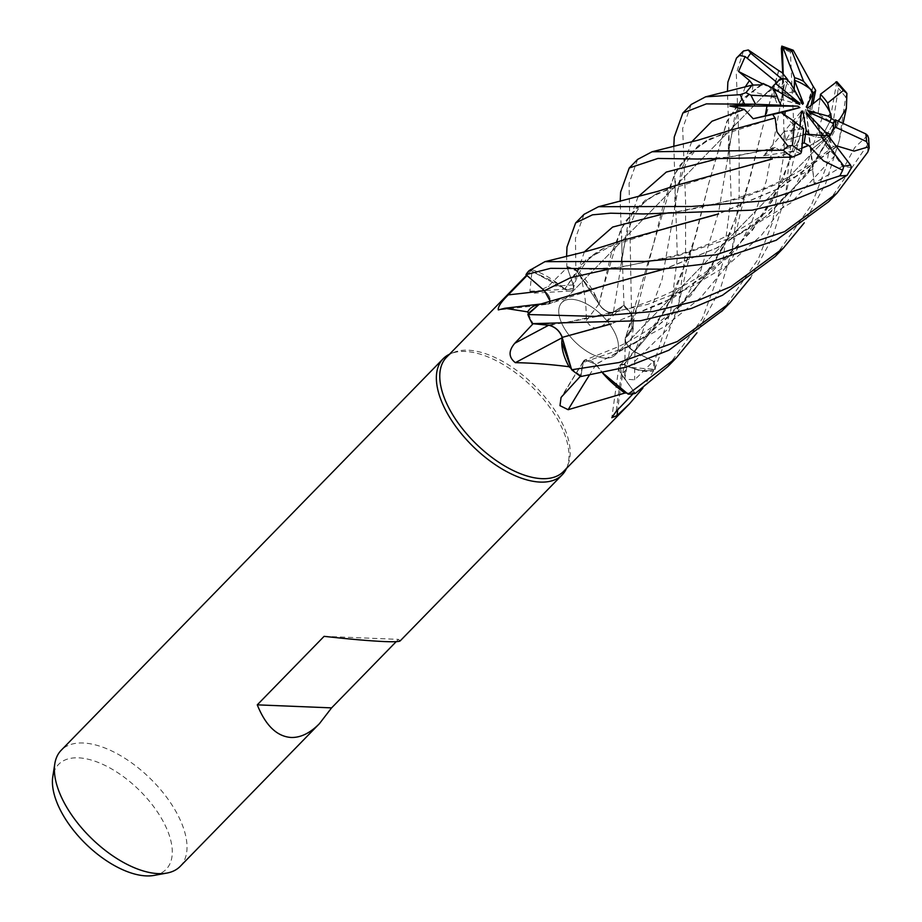 <?xml version="1.0" encoding="UTF-8"?>
<svg xmlns="http://www.w3.org/2000/svg" width="922" height="922" viewBox="0 0 922 922"><rect width="100%" height="100%" fill="white"/><g stroke="black" fill="none" stroke-linecap="round" stroke-linejoin="round"><path stroke-width="0.69" stroke-dasharray="4.61 3.46" d="M745.241 86.933L734.719 116.333L718.607 212.152L700.132 272.509L667.989 328.808L621.497 374.332L635.177 393.406A83.061 41.905 44.3 0 1 628.055 394.097A83.061 41.905 44.3 0 0 635.177 393.406L621.566 374.286L620.103 365.089L623.917 364.386L620.103 365.089L621.566 374.286L635.223 393.464M761.595 84.64L741.219 99.922L726.916 121.208L708.718 183.478L692.226 248.03L665.638 309.861L624.125 364.605C636.998 370.84 647.486 372.292 655.588 368.984C647.521 372.304 637.033 370.84 624.125 364.605L630.291 367.417A58.363 29.446 44.3 0 0 653.514 370.944A81.747 41.248 44.3 0 0 653.629 369.722A81.747 41.248 44.3 0 0 653.341 361.205L634.682 379.829L624.77 379.115L633.241 329.269L633.068 317.145A81.747 41.248 44.3 0 0 631.881 315.578A81.747 41.248 44.3 0 0 623.456 305.608L604.417 324.21C597.179 330.237 591.14 329.016 586.3 320.556C586.392 302.37 583.983 286.223 579.062 272.117A81.747 41.248 44.3 0 0 577.472 271.391A81.747 41.248 44.3 0 0 567.249 267.484L548.152 286.396L534.184 293.127L529.896 291.179L532.167 269.777A81.747 41.248 44.3 0 0 531.372 270.423A81.747 41.248 44.3 0 0 530 271.713A81.747 41.248 44.3 0 0 527.05 275.528L544.487 290.637A1403.699 843.526 8.5 0 1 544.372 290.661M691.223 104.463L682.672 128.458L685.576 201.469L685.565 251.625L678.442 305.228L654.735 369.342A83.061 41.905 44.3 0 0 654.389 361.689L634.981 351.812C628.159 347.502 624.955 342.777 625.381 337.613C624.955 342.765 628.147 347.502 634.981 351.812L654.436 361.712L670.813 310.391L677.347 257.376L673.821 146.471M728.507 130.797L698.692 145.307L678.258 167.066L665.039 198.138L638.577 303.05L625.243 337.659L632.019 327.886L631.547 314.056A83.061 41.905 44.3 0 0 623.975 305.194L613.441 311.982C608.912 313.365 604.094 310.749 599.012 304.133C604.094 310.749 608.9 313.365 613.441 311.982L624.01 305.182L620.206 201.434M721.304 172.967L656.971 193.47L635.8 208.418L620.69 229.636L601.467 293.507L599.069 304.341L575.95 269.869A83.061 41.905 44.3 0 0 566.857 266.481L573.15 284.771L573.484 288.528L566.258 289.946L558.605 284.172A58.363 29.446 44.3 0 0 532.167 269.777M605.489 358.105A37.41 18.878 44.3 0 0 615.366 354.832A37.41 18.878 44.3 0 0 608.117 322.251A37.41 18.878 44.3 0 0 571.686 299.316A37.41 18.878 44.3 0 0 561.809 302.589A37.41 18.878 44.3 0 0 569.07 335.182A37.41 18.878 44.3 0 0 605.489 358.105A37.41 18.878 44.3 0 0 615.366 354.832A37.41 18.878 44.3 0 0 608.117 322.251A37.41 18.878 44.3 0 0 571.686 299.316A37.41 18.878 44.3 0 0 561.809 302.589A37.41 18.878 44.3 0 0 569.07 335.182A37.41 18.878 44.3 0 0 605.489 358.105M563.48 471.511A81.747 41.248 44.3 0 0 568.275 463.927A81.747 41.248 44.3 0 0 542.113 393.671A81.747 41.248 44.3 0 0 468.042 350.199A81.747 41.248 44.3 0 0 453.924 352.365A81.747 41.248 44.3 0 0 446.455 357.344M653.514 370.944L642.807 388.208M633.034 393.821L634.417 392.392A81.747 41.248 44.3 0 1 626.349 393.049M566.511 468.399A83.13 41.939 44.3 0 0 567.053 467.12A83.13 41.939 44.3 0 0 540.442 395.676A83.13 41.939 44.3 0 0 465.114 351.466A83.13 41.939 44.3 0 0 450.766 353.668A83.13 41.939 44.3 0 0 449.487 354.232M180.216 866.357A83.13 41.939 44.3 0 0 164.093 793.946A83.13 41.939 44.3 0 0 83.153 742.994A83.13 41.939 44.3 0 0 61.209 750.254M400.183 640.882L398.431 639.372L396.206 641.654M851.536 167.516L842.212 166.386L814.161 183.363L812.835 169.51L742.567 198.046L674.904 212.164C695.718 208.821 726.743 202.01 745.875 195.21C770.4 187.062 792.597 176.171 812.466 162.549L833.35 146.702L827.806 136.617L828.498 136.11L811.037 149.813L810.023 145.561L824.337 137.39L822.954 135.569M809.989 135.038A37.41 18.878 44.3 0 0 820.592 137.62A37.41 18.878 44.3 0 0 824.337 137.39M802.613 104.301L784.253 93.18L787.768 79.707L784.253 93.18L794.142 91.889L794.142 89.538M811.083 105.35L809.666 112.035L818.033 113.809L820.119 98.078L818.033 113.809L808.168 107.701M867.637 135.534L854.798 147.474L843.699 167.942L825.098 137.701L821.583 137.24L829.788 121.808L821.583 137.228L825.098 137.701L833.419 123.479L825.098 137.701L809.597 112.496M830.422 134.393A37.41 18.878 44.3 0 0 830.468 134.347L615.366 354.832L830.492 134.324M154.055 875.416A75.131 37.906 44.3 0 0 158.745 813.942A75.131 37.906 44.3 0 0 78.416 757.838A75.131 37.906 44.3 0 0 52.796 776.635M625.058 375.934A1404.425 859.892 138.7 0 1 625.381 337.579A11.168 5.636 44.3 0 0 625.081 339.042A11.168 5.636 44.3 0 0 634.947 352.008L653.341 361.205M625.381 337.579A58.363 29.446 44.3 0 0 628.516 335.147A58.363 29.446 44.3 0 0 633.368 322.262A58.363 29.446 44.3 0 0 633.068 317.145M628.516 335.147L632.008 327.921L631.547 314.056L632.019 327.886L625.531 337.844L628.516 335.147M691.627 141.896L681.104 171.285L662.077 279.527L634.947 351.893L654.389 361.689A83.061 41.905 44.3 0 1 654.735 369.342L630.291 367.417A58.363 29.446 44.3 0 1 624.125 364.524A1404.425 1351.906 -147.3 0 0 617.694 409.794M774.353 118.166L710.632 138.496L689.183 153.686L674.097 175.088L625.531 337.844M634.947 351.893C627.894 347.421 624.724 342.615 625.427 337.464M586.3 320.556A1404.425 142.783 113.3 0 0 598.874 304.03A11.168 5.636 44.3 0 0 613.533 312.189L623.456 305.608M598.874 304.03A58.363 29.446 44.3 0 0 596.615 298.106A58.363 29.446 44.3 0 0 579.062 272.117M596.615 298.106L575.95 269.869L599.139 304.202L596.615 298.106M674.927 185.748L645.112 200.247L624.667 221.983L611.436 253.02L599.139 304.202M637.621 159.402L629.069 183.409L631.547 314.056A83.061 41.905 44.3 0 0 623.975 305.194L613.43 312.062C608.693 313.445 603.806 310.702 598.747 303.834M529.896 291.179A1404.425 901.059 73.1 0 0 564.552 289.128A11.168 5.636 44.3 0 0 570.626 291.006A11.168 5.636 44.3 0 0 573.277 284.886L567.249 267.484M564.552 289.128A58.363 29.446 44.3 0 0 558.605 284.172L529.804 270.065A83.061 41.905 44.3 0 0 526.047 274.687L527.05 275.528M584.029 214.342L575.455 238.36L575.87 269.789A83.13 41.939 44.3 0 0 566.846 266.435L573.138 284.829L573.461 288.586L564.875 289.312M550.284 301.344L548.475 304.018L543.116 303.845A58.363 29.446 44.3 0 1 548.279 304.099A1404.425 843.964 8.5 0 1 498.318 309.919M567.71 295.685L548.659 304.064L538.886 304.571L543.116 303.845A58.363 29.446 44.3 0 0 541.007 303.983M548.279 304.099A11.168 5.636 44.3 0 0 544.487 290.637M562.005 337.821A1404.425 14.475 -28.1 0 0 562.293 337.671A11.168 5.636 44.3 0 0 548.844 325.132L533.089 323.726M562.293 337.671A58.363 29.446 44.3 0 0 561.798 342.304M532.259 323.645A83.061 41.905 44.3 0 1 527.868 314.483A83.061 41.905 44.3 0 0 532.259 323.645L533.158 323.737M528.306 313.422A81.747 41.248 44.3 0 0 533.135 323.68M589.25 375.335A1404.425 962.775 -53.9 0 1 596.05 364.559A11.168 5.636 44.3 0 0 583.545 361.067A11.168 5.636 44.3 0 0 583.061 362.381L580.411 376.234M596.05 364.559A58.363 29.446 44.3 0 0 600.602 370.598A58.363 29.446 44.3 0 0 602.585 372.984M580.825 376.522L583.28 362.473L580.837 376.476A83.061 41.905 44.3 0 1 571.594 369.687A83.061 41.905 44.3 0 0 580.837 376.476L583.2 362.496L585.286 359.972L595.762 364.282L602.654 372.961M570.58 368.005A81.747 41.248 44.3 0 0 580.906 375.692M624.125 364.524A11.168 5.636 44.3 0 0 618.858 367.094A11.168 5.636 44.3 0 0 621.382 374.344L634.417 392.392M621.497 374.332L620.01 365.17L624.056 364.674M621.324 240.711L586.38 259.151L564.76 289.012L529.804 270.065L564.737 289.07M548.97 325.259C555.309 326.849 559.769 330.917 562.339 337.464M623.837 364.467L652.96 329.603L675.169 291.029L695.799 235.721L708.638 183.801L727.032 121.52L741.426 100.141L761.872 84.778M778.652 70.429L762.321 128.596L745.863 192.998L723.839 246.52L690.832 295.536L647.106 335.539L595.9 364.455L602.746 372.949L595.796 364.49M778.813 70.625L762.24 128.919L749.332 181.012L728.818 236.02L705.595 276.058L674.904 312.005L637.321 341.866L595.854 364.236L585.389 359.937L583.28 362.473L585.389 359.937L595.762 364.282M612.3 283.308L548.475 304.018C551.829 301.24 550.492 296.803 544.464 290.684M539.093 304.514L548.233 303.868M324.106 636.341L398.431 639.372M799.766 104.543L764.488 94.874L771.426 88.443L788.322 97.179M773.408 88.397L764.488 94.874L773.408 88.397M762.471 83.821L771.426 88.454L771.898 87.671L764.488 94.874L752.202 91.509L761.203 84.605M801.114 114.098L785.97 140.294L803.039 134.946L785.97 140.294L784.161 131.489L799.708 129.345L800.019 126.072M784.806 115.492A37.41 18.878 44.3 0 0 799.708 129.345M773.846 90.471A37.41 18.878 44.3 0 0 778.087 105.385M777.995 81.148A37.41 18.878 44.3 0 0 776.912 82.104A37.41 18.878 44.3 0 0 775.748 83.568M783.193 73.967L783.055 78.197L798.775 97.617M806.266 107.01L809.666 112.035L813.573 93.053M806.692 114.224L811.037 149.813L827.806 136.617L827.034 135.2M807.983 110.64L821.583 137.228M827.691 135.038L810.023 145.572L806.566 114.074M803.627 128.561L784.161 131.489L801.379 111.251M814.161 183.363L810.023 145.572L812.628 162.825M800.665 153.571L794.326 150.989L763.485 155.783L784.161 131.489L785.97 140.294L780.081 150.47L802.244 143.555M631.524 313.976A83.13 41.939 44.3 0 0 624.01 305.182M654.793 369.319A83.13 41.939 44.3 0 0 654.436 361.712M665.88 228.356L603.437 248.375L580.399 265.213L564.898 289.254L566.258 289.946L573.484 288.528L573.15 284.771L566.846 266.435L566.592 256.408M743.478 51.033L736.286 73.506L739.19 146.829L739.156 196.882L731.999 250.473L720.37 288.759L696.882 332.911M667.816 366.553L702.334 318.609L722.514 263.934L731.146 197.965L727.435 91.509M828.694 201.653L867.602 144.696L868.616 138.242M722.237 310.76L758.31 258.967L772.394 222.698L784.345 151.784L782.674 71.294M793.254 50.249L790.419 52.128L793.462 118.754L785.567 195.671L772.094 238.441L750.508 277.96M775.068 256.616L811.395 205.099L826.412 166.433L838.34 88.281L837.118 81.931M846.926 93.306L845.716 97.133L839.158 140.847L825.593 183.789L804.122 222.997M548.659 303.926L550.342 301.333M836.6 146.736L780.761 187.742L718.595 213.973M530.427 269.282L529.804 270.065A83.061 41.905 44.3 0 0 526.047 274.687M836.415 146.494L780.104 187.823L718.031 214.008M833.35 146.702L836.07 146.045M812.835 169.51C812.121 161.65 812.282 160.647 813.342 166.49M813.146 86.253L799.524 137.931L772.406 200.754L729.89 256.143L673.798 297.529L611.194 323.922M813.112 86.195L782.467 181L752.698 229.97L712.372 271.333L663.748 302.577L610.618 323.968M836.83 81.701L829.858 121.139L822.217 117.567L810.841 113.786L812.95 103.852M752.997 84.905L752.202 91.509M783.055 78.197L784.219 85.227L777.857 89.307L782.121 72.631M843.699 167.942L834.963 155.541L826.319 146.506L838.49 123.341M838.939 119.768L836.127 125.934L805.747 175.733L765.214 217.004L716.452 248.076L664.336 268.994M834.744 120.724L838.49 123.352L838.582 121.347M838.617 121.07L808.859 172.137L767.911 215.183L718.296 247.407L664.9 268.947M763.485 155.783L775.218 147.451L780.081 150.47M801.829 148.027L771.737 159.033M575.87 269.789L575.95 269.869A83.061 41.905 44.3 0 0 566.857 266.481M801.817 148.246L772.302 158.987M794.142 91.889L784.253 93.18L777.857 89.307M821.583 137.24L826.319 146.506M529.724 270.042A83.13 41.939 44.3 0 0 529.009 270.745M829.858 121.139L818.033 113.809L809.666 112.035L810.841 113.786M634.947 352.008A1403.699 859.442 138.7 0 0 634.682 379.829M613.533 312.189A1403.699 142.703 113.3 0 1 604.417 324.21M573.277 284.886A1403.699 900.598 73.1 0 1 548.152 286.396M583.061 362.381A1403.699 962.28 -53.9 0 0 562.823 395.112M621.382 374.344A1403.699 1351.214 -147.3 0 0 616.173 411.385M584.398 251.81L573.138 284.829M784.173 84.179L766.24 181.208L751.292 223.285L729.429 262.989L700.397 297.898L665.039 326.376L625.162 347.744L583.211 362.496M638.012 196.847L627.49 226.316L613.43 312.051M867.74 152.176A83.13 41.939 44.3 0 0 867.602 144.696M790.419 52.128A83.13 41.939 44.3 0 0 781.349 48.555M845.716 97.133A83.13 41.939 44.3 0 0 838.34 88.281M675.411 181.069L674.501 210.608C677.151 186.106 685.242 162.906 688.054 159.955L696.848 148.235C703.094 142.737 707.693 139.487 710.632 138.496M643.406 213.95L674.892 212.164L660.578 214.619M822.217 117.567L808.64 159.541L788.46 199.705L761.157 235.594L727.343 265.432L688.607 288.332L647.267 304.49L567.549 322.124L553.05 324.556M762.183 84.628C750.197 92.822 743.351 99.634 741.634 105.05C738.003 109.05 730.397 134.405 728.103 155.645L729.037 126.199M834.963 155.541L791.237 202.633L736.413 236.067L677.105 256.086L606.814 269.593M772.475 148.949L714.319 159.656M656.971 193.47L647.083 199.774L639.545 207.266L634.52 214.745L627.963 230.488L624.113 246.139L620.875 265.743L621.97 253.469L621.774 235.917M568.275 463.927L567.053 467.12M633.368 322.262L633.241 329.269M625.081 339.042L624.77 379.115M570.626 291.006L534.184 293.127M583.545 361.067L561.06 397.44M618.858 367.094L611.816 417.689M638.577 303.05C634.163 317.226 633.391 322.17 632.019 327.886L632.008 327.921M603.437 248.375C591.982 254.829 591.106 256.512 585.747 262.47C579.166 271.725 575.074 280.415 573.472 288.528L573.461 288.586M675.169 291.029C659.011 323.345 645.354 341.843 620.103 365.1L620.01 365.17M728.818 236.02C717.397 258.84 705.906 276.577 694.37 289.208C685.011 300.272 673.429 311.083 659.622 321.663C645.054 332.369 630.809 340.921 616.887 347.306L585.286 359.972M776.912 82.104L778.917 80.041M765.675 93.618L561.809 302.589L765.675 93.629M453.924 352.365L450.766 353.668M530 271.713L526.612 275.182M799.524 137.931L792.885 162.745L785.567 195.671M536.327 323.829L545.156 324.037L567.549 322.124C617.648 313.607 653.168 302.969 689.518 282.386C711.104 269.95 730.109 254.46 746.532 235.917C758.091 223.758 770.066 205.456 782.467 181M678.431 305.228L687.432 265.098L692.226 248.03M781.672 100.878L782.79 73.472M784.219 85.227L781.672 100.867M731.999 250.473L740.769 211.276L745.863 192.998M836.127 125.934L815.405 161.592L798.118 183.236C778.883 203.727 764.28 215.402 738.015 230.304L719.563 239.49C700.19 247.695 684.758 253.193 673.244 255.959L621.232 267.138L591.613 268.97M548.717 303.891L549.869 303.303M839.158 140.847L843.054 123.41M775.218 147.451C757.665 151.819 742.095 155.069 728.541 157.189L697.32 159.022"/><path stroke-width="1.38" d="M696.882 332.911L676.241 357.909L628.147 394.155L602.746 372.949L626.338 393.049A81.747 41.248 44.3 0 0 626.349 393.049A81.747 41.248 44.3 0 1 625.439 393.026A81.747 41.248 44.3 0 1 625.012 393.003L568.159 409.702L559.977 405.668L561.06 397.44L580.906 375.692M526.612 275.182L446.455 357.344A81.747 41.248 44.3 0 0 462.314 428.546A81.747 41.248 44.3 0 0 541.906 478.656A81.747 41.248 44.3 0 0 563.48 471.511L629.461 403.882L616.991 415.603L611.816 417.689L616.173 411.385L633.034 393.821M642.807 388.208L629.461 403.882M449.487 354.232A83.13 41.939 44.3 0 0 443.171 358.727A83.13 41.939 44.3 0 0 459.294 431.139A83.13 41.939 44.3 0 0 540.234 482.091A83.13 41.939 44.3 0 0 562.178 474.83A83.13 41.939 44.3 0 0 566.511 468.399M443.171 358.727L61.209 750.254A83.13 41.939 44.3 0 0 54.813 763.785A83.13 41.939 44.3 0 0 86.553 833.373A83.13 41.939 44.3 0 0 158.273 873.618A83.13 41.939 44.3 0 0 166.847 873.076A83.13 41.939 44.3 0 0 180.216 866.357L319.45 723.643C310.069 733.14 300.618 737.761 291.087 737.473C276.923 736.471 265.651 725.591 257.273 704.846L331.597 707.877L319.45 723.643M257.273 704.846L324.106 636.341C349.934 639.2 370.114 640.94 384.647 641.574C394.086 641.954 399.261 641.724 400.183 640.882L562.178 474.83M396.206 641.654L331.597 707.877M778.813 70.625L782.11 72.631L787.768 79.707L786.443 79.188L790.35 82.945L786.443 79.188L781.118 78.358A37.41 18.878 44.3 0 0 778.917 80.041A37.41 18.878 44.3 0 0 777.131 82.6L773.858 85.239L775.748 83.568L798.821 102.619L799.766 104.543L773.408 88.397L777.142 96.326A37.41 18.878 44.3 0 0 781.13 105.223L766.977 106.076L778.087 105.385L797.933 106.145L799.881 107.563L765.26 115.838L766.977 106.076L797.933 106.145M794.142 89.538L794.441 80.318L803.385 103.299L802.613 104.301L790.35 82.945M810.68 89.319L813.573 93.064L812.605 94.286L810.68 89.319A37.41 18.878 44.3 0 0 794.441 80.318M812.95 103.852L815.682 90.379L813.573 93.053L811.083 105.35M830.734 114.04L831.39 118.385L828.14 116.114L830.734 114.04A37.41 18.878 44.3 0 0 820.119 98.078L808.168 107.701L806.266 107.01L812.605 94.286M834.744 120.724L831.39 118.385L829.788 121.808L831.39 118.385L827.668 103.022L843.399 90.448L846.926 93.306L846.373 108.347L838.617 121.07M827.034 135.2L825.271 132.007L830.422 134.393L828.498 136.11L830.492 134.324A37.41 18.878 44.3 0 0 833.419 123.479L809.597 112.496L807.983 110.64L828.14 116.114M54.813 763.785L52.796 776.635A75.131 37.906 44.3 0 0 81.482 839.527A75.131 37.906 44.3 0 0 146.298 875.9A75.131 37.906 44.3 0 0 154.055 875.416L166.847 873.076M541.007 303.983A58.363 29.446 44.3 0 0 540.557 304.041A58.363 29.446 44.3 0 0 527.695 311.878L504.783 308.259L498.318 309.919C497.788 306.991 501.107 301.978 508.276 294.879L527.05 275.528M527.695 311.878A81.747 41.248 44.3 0 0 528.306 313.422L538.886 304.571M527.027 275.551L544.429 290.707L550.284 301.344M562.005 337.821A1404.425 14.475 -28.1 0 1 515.352 362.669C508.529 357.356 508.345 350.879 514.799 343.261L533.135 323.68M610.618 323.968L562.063 337.429L561.798 342.304A58.363 29.446 44.3 0 0 569.012 366.726C549.385 364.271 531.498 362.922 515.352 362.669M569.012 366.726A81.747 41.248 44.3 0 0 570.568 367.993A81.747 41.248 44.3 0 0 570.58 368.005M561.798 342.304L571.594 369.687L562.063 337.429M539.093 304.514L528.306 313.422M533.158 323.737L548.913 325.27C555.447 326.987 559.919 331.171 562.328 337.844M589.25 375.335A1404.425 962.775 -53.9 0 0 568.159 409.702M602.585 372.984A58.363 29.446 44.3 0 0 625.012 393.003M602.654 372.961L626.338 393.049M617.694 409.794A1404.425 1351.906 -147.3 0 0 616.991 415.603M611.194 323.922L562.143 337.406L571.652 369.768A83.13 41.939 44.3 0 0 580.825 376.522L625.75 367.233L668.911 350.199L722.237 310.76M532.259 323.645L548.97 325.259L532.213 323.645L640.617 320.718L691.189 308.536L722.548 295.224L775.068 256.616L783.435 248.041L730.996 286.558L697.458 300.687L652.776 311.532L594.886 316.338L527.845 314.54L538.944 304.56L612.3 283.308M526.047 274.687L544.464 290.684L525.989 274.652L550.572 268.337L661.316 269.189L705.192 263.957L776.174 240.25L828.694 201.653L837.038 193.09L784.599 231.618L715.945 254.829L644.835 261.422L544.948 261.652L529.009 270.745A83.13 41.939 44.3 0 0 525.989 274.652M788.322 97.179L798.821 102.619M771.898 87.671L773.858 85.239L771.898 87.671M809.989 135.038L805.517 134.036L803.039 134.946L805.528 134.036L806.151 129.99L809.989 135.038M784.806 115.492L781.314 112.565L765.26 115.838L785.175 111.585L784.806 115.492M778.156 90.644L773.846 90.471L773.408 88.397L763.059 83.464L761.872 84.778M785.36 78.819A37.41 18.878 44.3 0 0 777.995 81.148M798.775 97.617L803.385 103.299M822.954 135.569L806.566 114.074L806.473 112.449L806.692 114.224M806.473 112.449L825.271 132.007M800.019 126.072L801.379 111.251L802.866 111.078L801.114 114.098M802.866 111.078L806.151 129.99M799.881 107.563L785.175 111.585M802.244 143.555L804.157 142.864L805.528 134.036L820.499 135.373A37.41 18.878 44.3 0 0 822.597 135.557A37.41 18.878 44.3 0 0 827.691 135.038L850.487 164.98L851.536 167.516L847.111 175.318L829.8 185.276L791.94 200.742L752.283 210.147L643.406 213.95L610.571 213.201L592.477 214.826L575.616 222.963L584.029 214.342L598.528 206.701L658.043 191.28L674.927 185.748L719.69 173.359M673.821 146.471L674.236 137.101L682.856 113.037L706.367 103.875L753.32 104.198L729.832 105.984L744.284 109.349L753.193 118.731L781.314 112.565L794.672 121.692A37.41 18.878 44.3 0 0 803.627 128.561L801.483 151.784L800.665 153.571L792.286 157.097L697.32 159.022L657.893 158.446L629.242 168L637.621 159.414L652.085 151.761L783.147 150.217A83.13 41.939 44.3 0 0 792.286 157.097M729.832 105.984L766.977 106.076L765.248 115.849L753.193 118.731M620.206 201.434L620.61 192.076L629.242 168M566.592 256.408L566.984 247.05L575.616 222.963M808.433 145.146L823.404 160.831L842.673 170.224L839.896 175.791L764.257 200.858L691.339 206.482L598.528 206.701M628.147 394.155A83.13 41.939 44.3 0 0 635.223 393.464L667.816 366.553L676.241 357.909M727.435 91.509L727.873 82.127L736.494 58.063L739.548 55.447L745.16 56.576L738.545 71.455L749.482 80.525L752.997 84.905M836.773 145.918L854.118 151.116L868.927 146.702L869.204 148.027L867.74 152.176L837.038 193.09M782.79 73.472L781.349 48.555L781.833 46.1L782.329 46.573L783.193 73.967M750.508 277.96L729.844 302.969L677.382 341.509L619.111 362.519L571.652 369.768M804.122 222.997L783.435 248.041M550.342 301.333L544.429 290.707M562.339 337.464C559.769 330.917 555.321 326.849 548.97 325.259L548.913 325.27M775.16 117.958L776.946 131.881L787.941 146.172L783.147 150.217M774.826 118.051L728.507 130.797L698.265 140.132L652.085 151.761M774.929 118.028L774.353 118.166M772.867 114.72L775.045 117.993M718.595 213.973L621.324 240.711C604.279 246.416 589.377 250.796 576.619 253.861L544.948 261.652M836.07 146.045L836.853 146.056L836.415 146.494M718.031 214.008L666.203 228.287M813.089 86.242L793.254 50.249L791.929 51.171A76.203 38.447 44.3 0 0 783.181 48.221L794.637 77.725L794.142 91.889M846.154 92.269L836.83 81.701L820.476 94.275L820.119 98.078M815.682 90.379L813.112 86.195M761.203 84.605L763.059 83.464M762.01 84.847L752.145 85.112L745.944 92.638L740.239 94.689L705.641 96.81L691.223 104.463L682.856 113.037M778.894 70.729L748.307 49.949L743.478 51.033A83.13 41.939 44.3 0 0 742.014 52.404L742.014 52.404A83.13 41.939 44.3 0 0 739.548 55.447M869.204 148.027L868.616 138.242L867.637 135.534L865.758 133.886L835.182 119.779L833.419 123.49M664.336 268.994L612.692 283.215M838.582 121.347L838.951 119.768M664.9 268.947L612.369 283.296M804.157 142.864L808.421 145.273L801.829 148.027M771.737 159.033L721.304 172.967M808.387 145.503L801.817 148.246M772.302 158.987L719.367 173.44M794.672 121.692L792.413 145.422L787.941 146.172M830.492 134.324L835.194 127.063L866.496 141.562L868.927 146.702M813.573 93.053L803.604 81.343L791.929 51.171M745.16 56.576L777.131 82.6M738.545 71.455L762.471 83.821M782.329 46.573L783.181 48.221M781.118 78.358L750.819 53.315L748.307 49.949M527.845 314.54A83.13 41.939 44.3 0 0 532.213 323.645M820.499 135.373L843.803 166.029L842.673 170.224M803.604 81.343A37.41 18.878 44.3 0 0 794.637 77.725M827.668 103.022A37.41 18.878 44.3 0 0 820.476 94.275M835.194 127.063A37.41 18.878 44.3 0 0 835.182 119.779M777.142 96.326L751.038 95.254L745.944 92.638M753.32 104.198L781.13 105.223M544.372 290.661A1403.699 843.526 8.5 0 1 508.276 294.879M548.636 325.247A1403.699 14.464 -28.1 0 1 514.799 343.261M839.896 175.791A83.13 41.939 44.3 0 0 847.111 175.318M744.284 109.349L712.003 121.22L691.627 141.896M660.578 214.619L612.657 227.054L584.398 251.81M553.05 324.556L548.97 325.259M749.482 80.525L745.241 86.933M606.814 269.593L570.534 277.706L544.464 290.684M714.319 159.656L666.306 172.068L638.012 196.847M750.819 53.315A76.203 38.447 44.3 0 0 747.512 58.155M866.496 141.562A76.203 38.447 44.3 0 0 865.758 133.886M792.413 145.422A76.203 38.447 44.3 0 0 801.483 151.784M740.239 94.689A83.13 41.939 44.3 0 0 744.411 103.76M843.399 90.448A76.203 38.447 44.3 0 0 835.805 81.931M843.803 166.029A76.203 38.447 44.3 0 0 850.487 164.98M751.038 95.254A76.203 38.447 44.3 0 0 755.66 104.244M540.557 304.041L504.783 308.259M721.442 311.578L729.763 303.05M705.641 96.81L752.145 85.112M591.613 268.97L589.665 268.878M843.054 123.41L846.292 108.681M781.833 46.1L793.151 50.203M743.639 50.871L736.494 58.063"/></g></svg>
